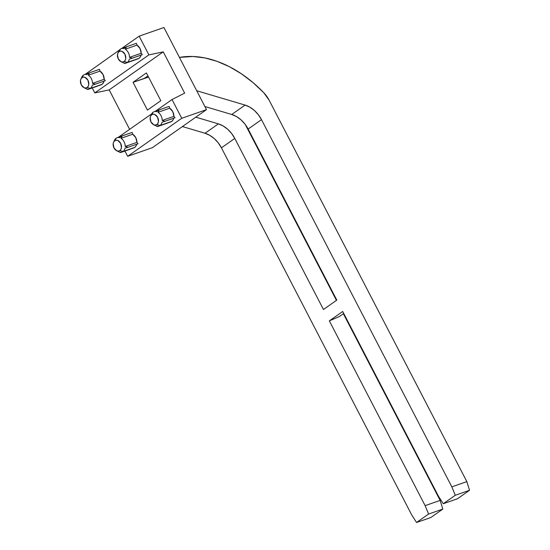 <?xml version="1.0" encoding="UTF-8"?>
<svg xmlns="http://www.w3.org/2000/svg" width="550" height="550" viewBox="0 0 550 550"><rect width="100%" height="100%" fill="white"/><g stroke="black" fill="none" stroke-linecap="round" stroke-linejoin="round"><path stroke-width="0.82" d="M87.093 89.176L86.845 88.956A7.562 5.369 -109.3 0 0 90.31 88.419L87.168 87.491A5.603 3.981 70.7 0 1 83.93 87.629A5.603 3.981 70.7 0 1 80.926 79.021A5.603 3.981 70.7 0 1 82.06 77.633L83.421 75.13A7.562 5.369 -109.3 0 0 81.888 77L80.926 79.021M119.797 152.261L119.549 152.047A7.562 5.369 -109.3 0 0 123.014 151.511L119.873 150.583A5.603 3.981 70.7 0 1 116.634 150.721A5.603 3.981 70.7 0 1 113.63 142.113A5.603 3.981 70.7 0 1 114.764 140.724L116.119 138.222A7.562 5.369 -109.3 0 0 114.593 140.092L113.63 142.113M124.094 63.167L123.839 62.948A7.562 5.369 -109.3 0 0 127.304 62.418L124.162 61.483A5.603 3.981 70.7 0 1 120.924 61.621A5.603 3.981 70.7 0 1 117.92 53.013A5.603 3.981 70.7 0 1 119.054 51.624L120.416 49.122A7.562 5.369 -109.3 0 0 118.882 50.992L117.92 53.013M156.791 126.252L156.544 126.039A7.562 5.369 -109.3 0 0 160.009 125.503L156.867 124.575A5.603 3.981 70.7 0 1 153.629 124.713A5.603 3.981 70.7 0 1 150.624 116.105A5.603 3.981 70.7 0 1 151.759 114.716L153.12 112.214A7.562 5.369 -109.3 0 0 151.587 114.084L150.624 116.105M170.074 122.079L160.009 125.503A7.562 5.369 -109.3 0 0 162.03 122.183A7.562 5.369 70.7 0 1 160.009 125.503L171.71 121.419A7.562 5.369 -109.3 0 0 173.697 118.229M137.369 58.987L127.304 62.418A7.562 5.369 -109.3 0 0 129.326 59.091A7.562 5.369 70.7 0 1 127.304 62.418L139.006 58.328A7.562 5.369 -109.3 0 0 140.993 55.138M133.079 148.088L123.014 151.511A7.562 5.369 -109.3 0 0 125.029 148.191A7.562 5.369 70.7 0 1 123.014 151.511L134.716 147.428A7.562 5.369 -109.3 0 0 136.703 144.238M100.375 84.996L90.31 88.419A7.562 5.369 -109.3 0 0 92.331 85.099A7.562 5.369 70.7 0 1 90.31 88.419L102.011 84.336A7.562 5.369 -109.3 0 0 103.998 81.146M148.892 54.897L94.799 92.922L92.228 87.966L94.799 92.922L148.892 54.897L163.267 51.865L184.663 93.136L172.033 99.536L181.748 118.284L127.662 156.31L124.933 151.058L127.662 156.31L181.748 118.284L206.504 109.636L163.928 27.5L139.171 36.149L148.892 54.897L163.267 51.865L109.182 89.891L163.267 51.865L184.663 93.136L172.033 99.536L155.32 111.286L172.033 99.536L181.748 118.284L206.504 109.636L152.412 147.661L206.504 109.636L163.928 27.5L139.171 36.149L121.468 48.599L139.171 36.149L148.892 54.897M85.174 74.36L119.529 49.961L85.174 74.36M134.681 60.053L124.795 63.504L134.681 60.053M118.456 52.167A7.562 5.369 70.7 0 1 120.416 49.122L119.054 51.624A5.603 3.981 70.7 0 1 124.926 54.223A5.603 3.981 70.7 0 1 124.162 61.483L127.304 62.418A7.562 5.369 70.7 0 1 126.349 62.906L138.057 58.816A7.562 5.369 -109.3 0 0 139.006 58.328L140.271 56.953L141.027 55M142.333 54.67L141.206 53.268L140.037 48.537L136.984 45.121L136.441 43.312L136.984 45.121L125.283 49.211A7.562 5.369 70.7 0 1 129.504 57.358L141.206 53.268A7.562 5.369 -109.3 0 0 136.984 45.121L125.283 49.211L126.555 46.764L136.441 43.312L126.555 46.764L123.881 48.593A7.562 5.369 -109.3 0 0 120.416 49.122A7.562 5.369 70.7 0 1 121.364 48.634A7.562 5.369 70.7 0 1 123.881 48.593L126.555 46.764L125.283 49.211A7.562 5.369 -109.3 0 1 129.504 57.358L141.206 53.268L142.333 54.67L132.447 58.128L129.504 57.358L132.447 58.128L142.333 54.67M97.687 86.061L87.801 89.512L97.687 86.061M81.462 78.176A7.562 5.369 70.7 0 1 83.421 75.13L82.06 77.633A5.603 3.981 70.7 0 1 87.931 80.231A5.603 3.981 70.7 0 1 87.168 87.491L90.31 88.419A7.562 5.369 70.7 0 1 89.354 88.914L101.062 84.824A7.562 5.369 -109.3 0 0 102.011 84.336L103.276 82.954L104.032 81.008M105.339 80.678L104.211 79.276L103.042 74.546L99.99 71.129L99.447 69.321L99.99 71.129L88.289 75.219A7.562 5.369 70.7 0 1 92.51 83.366L104.211 79.276A7.562 5.369 -109.3 0 0 99.99 71.129L88.289 75.219L89.561 72.772L99.447 69.321L89.561 72.772L86.886 74.594A7.562 5.369 -109.3 0 0 83.421 75.13A7.562 5.369 70.7 0 1 84.37 74.642A7.562 5.369 70.7 0 1 86.886 74.594L89.561 72.772L88.289 75.219A7.562 5.369 -109.3 0 1 92.51 83.366L104.211 79.276L105.339 80.678L95.453 84.136L92.51 83.366L95.453 84.136L105.339 80.678M89.354 88.914A7.562 5.369 70.7 0 1 86.845 88.956L87.801 89.512M118.319 137.294L151.724 113.809L118.319 137.294M167.386 123.145L157.499 126.596L167.386 123.145M151.161 115.259A7.562 5.369 70.7 0 1 153.12 112.214L151.759 114.716A5.603 3.981 70.7 0 1 157.63 117.315A5.603 3.981 70.7 0 1 156.867 124.575L160.009 125.503A7.562 5.369 70.7 0 1 159.053 125.998L170.761 121.907A7.562 5.369 -109.3 0 0 171.71 121.419L172.975 120.037L173.731 118.092M175.037 117.762L173.91 116.359L172.741 111.629L169.689 108.213L169.146 106.404L169.689 108.213L157.988 112.303A7.562 5.369 70.7 0 1 162.209 120.45L173.91 116.359A7.562 5.369 -109.3 0 0 169.689 108.213L157.988 112.303L159.259 109.856L169.146 106.404L159.259 109.856L156.585 111.677A7.562 5.369 -109.3 0 0 153.12 112.214A7.562 5.369 70.7 0 1 154.069 111.726A7.562 5.369 70.7 0 1 156.585 111.677L159.259 109.856L157.988 112.303A7.562 5.369 -109.3 0 1 162.209 120.45L173.91 116.359L175.037 117.762L165.151 121.22L162.209 120.45L165.151 121.22L175.037 117.762M130.391 149.153L120.505 152.604L130.391 149.153M114.166 141.267A7.562 5.369 70.7 0 1 116.119 138.222L114.764 140.724A5.603 3.981 70.7 0 1 120.636 143.323A5.603 3.981 70.7 0 1 119.873 150.583L123.014 151.511A7.562 5.369 70.7 0 1 122.059 152.006L133.76 147.916A7.562 5.369 -109.3 0 0 134.716 147.428L135.981 146.046L136.737 144.1M138.043 143.77L136.916 142.368L135.747 137.637L132.694 134.221L132.151 132.406L132.694 134.221L120.993 138.311A7.562 5.369 70.7 0 1 125.214 146.458L136.916 142.368A7.562 5.369 -109.3 0 0 132.694 134.221L120.993 138.311L122.265 135.864L132.151 132.406L122.265 135.864L119.591 137.686A7.562 5.369 -109.3 0 0 116.119 138.222A7.562 5.369 70.7 0 1 117.074 137.734A7.562 5.369 70.7 0 1 119.591 137.686L122.265 135.864L120.993 138.311A7.562 5.369 -109.3 0 1 125.214 146.458L136.916 142.368L138.043 143.77L128.157 147.228L125.214 146.458L128.157 147.228L138.043 143.77M122.059 152.006A7.562 5.369 70.7 0 1 119.549 152.047L120.505 152.604M126.349 62.906A7.562 5.369 70.7 0 1 123.839 62.948L124.795 63.504M159.053 125.998A7.562 5.369 70.7 0 1 156.544 126.039L157.499 126.596M129.628 129.346L109.182 89.891L94.799 92.922L109.182 89.891L129.628 129.346M146.396 72.93L133.045 82.321L147.441 110.096L160.799 100.705L146.396 72.93L160.799 100.705L147.441 110.096L133.045 82.321L144.292 78.389L147.909 75.845L144.292 78.389A104.981 72.476 -125.1 0 1 148.555 77.096L133.045 82.321L146.396 72.93M179.431 57.406A104.981 72.476 -125.1 0 1 263.821 92.785A22.564 15.579 -125.1 0 1 269.156 100.251L263.821 92.785L252.979 82.569L241.423 73.803L229.391 66.688L217.133 61.359L204.916 57.936L192.988 56.492L179.431 57.406M466.847 481.628L269.156 100.251L466.847 481.628L451.839 486.867L455.283 495.268L469.542 490.291L457.518 498.74L443.266 503.724L455.283 495.268L443.266 503.724L438.481 496.258L342.705 311.479L329.347 320.87L425.129 505.643L428.574 514.051L416.556 522.5L411.771 515.034L221.43 147.826L234.788 138.435L323.455 309.492L336.806 300.101L248.139 129.044L261.498 119.659L451.839 486.867L466.847 481.628L469.542 490.291L466.847 481.628M248.139 129.044A22.564 15.579 54.9 0 0 231.729 114.483L245.087 105.091A22.564 15.579 -125.1 0 1 261.498 119.659L248.139 129.044L244.97 124.087L240.989 119.824L236.472 116.552L231.729 114.483L204.889 106.521L231.729 114.483L245.087 105.091L249.831 107.161L254.341 110.44L258.321 114.703L261.498 119.659L451.839 486.867L455.283 495.268L469.542 490.291L457.518 498.74L443.266 503.724L438.481 496.258L342.705 311.479L329.347 320.87L339.474 316.47L329.347 320.87L425.129 505.643L440.131 500.404L343.372 313.734L440.131 500.404L425.129 505.643L428.574 514.051L442.826 509.073L430.808 517.523L416.556 522.5L428.574 514.051L442.826 509.073L440.131 500.404L442.826 509.073L430.808 517.523L416.556 522.5L411.771 515.034L221.43 147.826A22.564 15.579 54.9 0 0 205.019 133.265L218.377 123.874A22.564 15.579 -125.1 0 1 234.788 138.435L221.43 147.826L218.254 142.869L214.28 138.607L209.763 135.328L205.019 133.265L182.435 126.562L205.019 133.265L218.377 123.874L195.786 117.171L218.377 123.874L223.121 125.943L227.631 129.216L231.612 133.478L234.788 138.435L323.455 309.492L336.806 300.101L248.139 129.044M196.708 90.743L245.087 105.091L196.708 90.743M152.412 147.661L127.662 156.31L152.412 147.661M336.442 300.362L245.286 124.506L336.442 300.362M343.736 313.472L339.474 316.47L343.736 313.472M162.03 122.183L165.151 121.22L162.03 122.183M156.867 124.575L157.939 123.303L158.462 121.481L157.63 117.315L154.853 114.51L153.223 114.201L151.759 114.716L150.679 115.988L150.157 117.81L150.996 121.976L153.773 124.781L155.403 125.091L156.867 124.575M129.326 59.091L132.447 58.128L129.326 59.091M125.029 148.191L128.157 147.228L125.029 148.191M92.331 85.099L95.453 84.136L92.331 85.099M124.162 61.483L125.235 60.218L125.757 58.389L124.926 54.223L122.148 51.418L120.519 51.109L119.054 51.624L117.982 52.896L117.459 54.718L118.291 58.884L121.069 61.689L122.698 61.999L124.162 61.483M119.873 150.583L120.945 149.311L121.468 147.489L120.636 143.323L117.858 140.518L116.229 140.209L114.764 140.724L113.685 141.996L113.162 143.818L114.001 147.984L116.779 150.789L118.408 151.099L119.873 150.583M87.168 87.491L88.241 86.226L88.763 84.398L87.931 80.231L85.154 77.426L83.524 77.117L82.06 77.633L80.981 78.904L80.458 80.726L81.297 84.892L84.074 87.698L85.704 88.007L87.168 87.491M87.037 89.148L83.93 87.629M119.742 152.24L116.634 150.721M124.039 63.14L120.924 61.621M156.736 126.232L153.629 124.713M89.389 72.889L84.37 74.642M122.093 135.974L117.074 137.734M126.39 46.881L121.364 48.634M159.088 109.966L154.069 111.726"/></g></svg>
